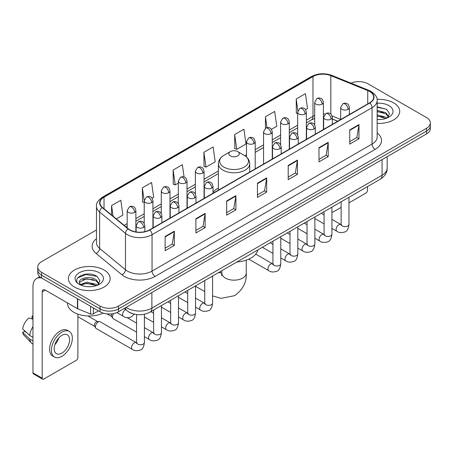 <?xml version="1.0" encoding="UTF-8"?>
<svg xmlns="http://www.w3.org/2000/svg" width="453" height="453" viewBox="0 0 453 453"><rect width="100%" height="100%" fill="white"/><g stroke="black" fill="none" stroke-linecap="round" stroke-linejoin="round"><path stroke-width="0.68" d="M218.386 188.029A23.063 13.318 0 0 0 213.018 192.338M337.717 121.251L332.349 119.082M133.205 313.855A13.058 7.537 180 0 1 127.933 311.387M96.478 229.971L41.58 261.67A13.058 7.537 0 0 0 37.758 266.998L37.758 272.683A13.058 7.537 0 0 0 41.58 278.012L100.045 311.766A13.058 7.537 0 0 0 118.505 311.766L426.528 133.935A13.058 7.537 0 0 0 430.35 128.607L430.35 125.764A13.058 7.537 0 0 1 426.528 131.093A13.058 7.537 0 0 0 430.35 125.764L430.35 122.922A13.058 7.537 0 0 0 426.528 117.587L368.062 83.833A13.058 7.537 0 0 0 350.996 83.137M37.758 266.998A13.058 7.537 0 0 0 41.58 272.327L100.045 306.081A13.058 7.537 0 0 0 118.505 306.081L118.505 308.923L426.528 131.093L118.505 308.923A13.058 7.537 0 0 1 100.045 308.923A13.058 7.537 0 0 0 118.505 308.923L118.505 311.766M41.58 272.327L41.58 275.169L100.045 308.923L41.58 275.169A13.058 7.537 0 0 1 37.758 269.841A13.058 7.537 0 0 0 41.58 275.169L41.58 278.012M393.6 102.842A20.889 12.061 0 0 0 377.077 99.354A20.889 12.061 0 0 1 393.6 102.842A20.889 12.061 0 0 1 399.722 111.37A20.889 12.061 0 0 0 393.6 102.842M104.043 270.016A20.889 12.061 0 0 0 81.28 267.406A20.889 12.061 0 0 0 68.386 278.544A20.889 12.061 0 0 0 74.502 287.072A20.889 12.061 0 0 0 97.27 289.688A20.889 12.061 0 0 0 110.164 278.544A20.889 12.061 0 0 0 104.043 270.016A20.889 12.061 0 0 0 81.28 267.406A20.889 12.061 0 0 0 68.386 278.544A20.889 12.061 0 0 0 74.502 287.072A20.889 12.061 0 0 0 97.27 289.688A20.889 12.061 0 0 0 110.164 278.544A20.889 12.061 0 0 0 104.043 270.016M369.597 91.472A13.924 8.041 180 0 1 373.68 97.157A13.924 8.041 180 0 1 369.597 102.842L149.586 229.869A13.924 8.041 180 0 1 128.329 228.793L102.48 207.48A13.924 8.041 180 0 1 99.96 202.865A13.924 8.041 180 0 1 104.037 197.18L312.983 76.546A13.924 8.041 180 0 1 330.82 75.645L367.74 90.572A13.924 8.041 180 0 1 369.597 91.472M369.846 91.33A14.275 8.239 0 0 0 367.938 90.407L331.018 75.481A14.275 8.239 0 0 0 312.74 76.404L103.794 197.038A14.275 8.239 0 0 0 102.197 207.593L128.046 228.907A14.275 8.239 0 0 0 149.83 230.011L369.846 102.984A14.275 8.239 0 0 0 369.846 91.33M165.124 236.494L165.124 250.707L174.354 245.379L174.354 231.166L165.124 236.494M165.124 248.187L172.236 244.082L174.32 231.636A3.482 2.01 -120 0 0 174.354 231.166M172.174 244.116L174.354 245.379M195.894 218.731L195.894 232.944L205.13 227.61L205.13 213.397L195.894 218.731M195.894 230.418L203.006 226.313L205.09 213.873A3.482 2.01 -120 0 0 205.13 213.397M202.944 226.353L205.13 227.61M226.67 200.962L226.67 215.175L235.9 209.847L235.9 195.634L226.67 200.962M226.67 212.655L233.776 208.55L235.86 196.104A3.482 2.01 -120 0 0 235.9 195.634M233.714 208.584L235.9 209.847M349.75 129.903L349.75 144.111L358.986 138.782L358.986 124.569L349.75 129.903M349.75 141.591L356.862 137.486L358.946 125.045A3.482 2.01 -120 0 0 358.986 124.569M356.8 137.525L358.986 138.782M318.98 147.667L318.98 161.88L328.21 156.551L328.21 142.338L318.98 147.667M318.98 159.36L326.092 155.254L328.176 142.808A3.482 2.01 -120 0 0 328.21 142.338M326.03 155.288L328.21 156.551M288.21 165.43L288.21 179.643L297.44 174.314L297.44 160.102L288.21 165.43M288.21 177.123L295.322 173.018L297.406 160.572A3.482 2.01 -120 0 0 297.44 160.102M295.26 173.052L297.44 174.314M257.44 183.199L257.44 197.412L266.67 192.078L266.67 177.87L257.44 183.199M257.44 194.886L264.546 190.781L266.63 178.34A3.482 2.01 -120 0 0 266.67 177.87M264.484 190.821L266.67 192.078M377.162 123.392A20.889 12.061 0 0 0 399.722 111.37A20.889 12.061 0 0 1 377.162 123.392M118.505 306.081L426.528 128.25A13.058 7.537 0 0 0 430.35 122.922M152.1 198.244L153.669 197.338L151.585 182.485L142.355 187.814L142.502 201.942M116.33 218.895L122.899 215.101L120.815 200.254L111.585 205.583L111.585 214.982M234.665 134.518L236.749 149.371L245.985 144.043L243.901 129.19L234.665 134.518L234.818 148.646M271.432 129.348L276.755 126.274L274.671 111.427L265.441 116.755L265.441 128.301M305.526 109.666L307.525 108.51L305.441 93.658L296.211 98.986L296.358 113.114M184.077 176.987L182.355 164.722L173.125 170.051L173.273 184.178M203.895 152.287L205.979 167.134L215.215 161.806L213.131 146.953L203.895 152.287L204.048 166.41M205.979 167.134L203.895 166.359M236.749 149.371L234.665 148.59M265.441 116.755L266.964 127.638M297.644 113.595L296.211 113.057M296.211 98.986L297.87 110.821M173.125 170.051L175.209 184.903L178.312 183.108M175.209 184.903L173.125 184.122M144.218 202.582L142.355 201.885M142.355 187.814L144.218 201.098M111.585 205.583L113.074 216.211M377.162 119.411L379.75 119.547M377.162 114.898L385.786 117.174L386.936 118.091M377.162 116.03L385.99 118.443M377.162 110.385L385.786 112.661L388.612 116.563M377.162 111.517L385.786 113.788L388.385 116.857M377.162 119.507A14.185 8.188 0 0 0 388.861 117.163A14.185 8.188 0 0 0 388.861 105.577A14.185 8.188 0 0 0 377.162 103.239M387.27 117.956L389.495 113.59L386.681 109.354L377.162 106.817M377.162 107.259L386.488 109.224M377.162 111.772L383.351 112.542M377.162 116.285L383.351 117.055M331.913 211.738A2.174 1.257 120 0 0 332.202 212.032A2.174 1.257 120 0 0 333.289 211.925L341.126 207.4M348.963 202.876L365.905 193.097A2.174 1.257 120 0 0 367.445 190.43L367.445 186.619M230.362 155.872A5.221 3.012 0 0 0 237.746 155.872A5.221 3.012 0 0 0 237.746 151.608L244.229 155.351A14.394 8.307 0 0 1 244.229 167.106A14.394 8.307 0 0 1 223.878 167.106A14.394 8.307 0 0 1 223.878 155.351C220.334 157.457 218.505 160.254 218.386 163.743A15.668 9.043 0 0 0 222.972 170.135A15.668 9.043 0 0 0 240.05 172.095A15.668 9.043 0 0 0 249.716 163.743C249.603 160.254 247.774 157.457 244.229 155.351L237.746 151.608A5.221 3.012 0 0 0 230.362 151.608A5.221 3.012 0 0 0 230.362 155.872M236.93 261.976A23.935 13.816 0 0 0 257.814 249.914M136.563 332.151L113.284 318.714A3.918 2.259 -60 0 1 112.797 318.227A3.918 2.259 -60 0 1 112.474 316.919A3.918 2.259 -60 0 1 113.726 313.521M112.797 318.227L111.631 316.358A2.831 1.631 -60 0 1 111.398 315.413A2.831 1.631 -60 0 1 111.778 313.833M95.43 326.76A3.918 2.259 -60 0 1 98.199 321.964A3.918 2.259 -60 0 1 99.49 321.59A3.918 2.259 -60 0 1 100.158 321.772L136.279 342.627A3.918 2.259 -60 0 0 134.496 342.728A3.918 2.259 -60 0 0 134.326 342.825A3.918 2.259 -60 0 0 131.766 346.273A3.918 2.259 -60 0 0 132.367 349.41L96.24 328.555A3.918 2.259 -60 0 1 95.747 328.074A3.918 2.259 -60 0 1 95.43 326.76M95.747 328.074L94.581 326.2A2.831 1.631 -60 0 1 94.349 325.254A2.831 1.631 -60 0 1 96.353 321.789A2.831 1.631 -60 0 1 97.287 321.517L99.49 321.59M93.352 307.904L93.352 313.855L98.505 310.877M41.433 277.927A17.407 10.051 -120 0 0 36.568 278.572A17.407 10.051 -120 0 0 32.961 286.539L32.961 372.881L42.197 378.21L42.197 291.868A4.354 2.514 60 0 1 43.097 289.88A4.354 2.514 60 0 1 45.272 290.096L77.446 308.669L77.446 298.72M42.197 378.21A2.174 1.257 120 0 0 42.644 379.206L33.414 373.878A2.174 1.257 -60 0 1 32.961 372.881M42.644 379.206A2.174 1.257 120 0 0 43.731 379.099L76.347 360.271A2.174 1.257 120 0 0 77.888 357.604L77.888 314.122M93.352 313.855A2.174 1.257 180 0 1 90.566 313.997L77.735 308.81A2.174 1.257 180 0 1 77.446 308.669M61.885 353.125A10.878 6.28 120 0 0 68.998 343.538A10.878 6.28 120 0 0 67.327 334.824A10.878 6.28 120 0 0 61.885 335.362A10.878 6.28 120 0 0 54.779 344.948A10.878 6.28 120 0 0 56.449 353.663A10.878 6.28 120 0 0 61.885 353.125M54.858 344.693A10.878 6.28 120 0 0 58.765 337.932M32.961 316.449L32.038 316.171L32.038 318.351L32.961 318.889M69.286 331.432L67.44 330.362A14.796 8.545 120 0 0 60.039 331.098A14.796 8.545 120 0 0 50.374 344.133A14.796 8.545 120 0 0 52.644 355.99L54.49 357.055A14.796 8.545 120 0 0 61.885 356.324A14.796 8.545 120 0 0 71.551 343.289A14.796 8.545 120 0 0 69.286 331.432A14.796 8.545 120 0 0 61.885 332.162A14.796 8.545 120 0 0 52.22 345.203A14.796 8.545 120 0 0 54.49 357.055M32.961 326.619A14.36 8.29 120 0 0 29.694 335.469L22.65 328.878A11.314 6.535 120 0 1 28.964 317.944L32.961 319.161M32.961 337.355L29.694 335.469M26.461 332.445L24.541 331.341L22.65 332.434L29.694 339.025L32.961 340.911M29.694 339.025A14.36 8.29 120 0 0 31.467 343.034A14.36 8.29 120 0 0 32.554 343.889L32.961 344.127M32.961 315.911A11.314 6.535 120 0 0 32.038 316.171M22.65 332.434A11.314 6.535 120 0 0 23.986 335.248L31.467 343.034M67.514 302.938L67.514 303.419A21.761 12.559 0 0 0 73.89 312.298A21.761 12.559 0 0 0 103.148 313.091M86.914 286.624L90.198 286.721M80.396 284.541L86.727 282.123L96.229 284.348L97.378 285.265M80.979 285.147L86.727 283.255L96.432 285.617M80.492 284.977L79.479 282.598A9.836 5.679 0 0 0 81.064 285.226M99.054 283.737L96.229 279.835C90.323 275.43 78.176 278.148 79.479 282.598L79.439 282.162M79.502 282.734L79.773 282.004L86.727 278.742L96.229 280.962L98.833 284.031M97.712 285.13L99.937 280.764L97.123 276.528C87.174 269.376 69.485 278.805 79.7 284.58L80.204 284.892M99.303 272.751A14.185 8.188 0 0 0 79.241 272.751A14.185 8.188 0 0 0 79.241 284.337A14.185 8.188 0 0 0 99.303 284.337A14.185 8.188 0 0 0 99.303 272.751M77.622 277.949L85.957 274.535L96.936 276.398M82.825 279.614L85.957 279.048L93.794 279.716M82.825 284.127L85.957 283.561L93.794 284.229M126.11 307.377A17.407 10.051 0 0 0 127.276 308.125A17.407 10.051 0 0 0 151.891 308.125L382.06 175.237A17.407 10.051 0 0 0 387.162 168.131C387.287 172.451 384.988 176.149 380.26 179.224L150.09 312.111A8.703 5.023 60 0 0 151.891 308.125L151.891 292.491M382.06 159.603L382.06 175.237A8.703 5.023 60 0 1 380.26 179.224M125.402 307.785A8.703 5.821 129.5 0 0 126.919 310.616L124.275 308.436M426.528 133.935L426.528 128.25M100.045 311.766L100.045 306.081M377.162 132.967A21.761 12.559 180 0 1 375.141 149.388L155.124 276.415A4.354 2.514 60 0 1 152.049 271.087L372.06 144.06A17.407 10.051 0 0 0 377.162 136.953L377.162 100.572A17.407 10.051 180 0 1 372.06 107.678A4.354 2.514 -120 0 0 369.846 102.984M155.124 276.415A21.761 12.559 180 0 1 124.354 276.415A21.761 12.559 180 0 1 121.914 274.739L96.064 253.42A21.761 12.559 180 0 1 96.478 238.68M127.429 271.087A17.407 10.051 0 0 0 152.049 271.087L152.049 234.699A17.407 10.051 180 0 1 125.481 233.357L99.626 212.044A17.407 10.051 180 0 1 96.478 206.279L96.478 242.661A17.407 10.051 0 0 0 99.626 248.425L125.481 269.745A17.407 10.051 0 0 0 127.429 271.087M377.162 100.572C377.74 97.848 375.741 94.819 371.16 91.472L368.872 90.362A4.354 2.038 112 0 0 367.938 90.407M368.872 90.362L331.953 75.436C324.744 72.882 317.898 73.256 311.426 76.546A4.354 2.514 60 0 1 312.74 76.404M103.794 197.038A4.354 2.514 -120 0 0 102.48 197.18C97.961 200.424 95.962 203.459 96.478 206.279M102.197 207.593A4.354 2.911 129.5 0 0 99.626 212.044L99.626 248.425A4.354 2.911 -50.5 0 1 96.064 253.42M331.953 75.436A4.354 2.038 112 0 0 331.018 75.481M128.046 228.907A4.354 2.911 129.5 0 0 125.481 233.357L125.481 269.745A4.354 2.911 -50.5 0 1 121.914 274.739M149.83 230.011A4.354 2.514 60 0 1 152.049 234.699L372.06 107.678L372.06 144.06A4.354 2.514 60 0 0 375.141 149.388M104.037 197.18L104.037 208.765M367.74 90.572L367.74 103.918M330.82 75.645L330.82 114.065M340.69 119.433L332.111 115.968M325.135 114.099A13.924 8.041 0 0 0 323.397 113.997M314.693 115.504A13.924 8.041 0 0 0 312.983 116.342L306.347 120.175M312.983 76.546L312.983 116.342A7.831 4.524 60 0 1 311.364 119.926L306.347 122.825M297.644 125.198L289.297 130.017M280.594 135.045L272.253 139.858M263.55 144.886L255.203 149.7M246.5 154.728L244.807 155.707M218.386 170.957L204.065 179.229M195.362 184.252L187.015 189.071M178.312 194.094L169.971 198.912M161.268 203.935L152.921 208.754M144.218 213.782L135.877 218.595M127.168 223.623L124.167 225.356M332.377 118.997A7.831 3.669 -68 0 1 332.349 118.986L337.808 121.194M257.44 183.646L266.63 178.34M288.21 165.883L297.406 160.572M318.98 148.114L328.176 142.808M349.75 130.351L358.946 125.045M226.67 201.415L235.86 196.104M195.894 219.178L205.09 213.873M165.124 236.947L174.32 231.636M246.239 260.152L246.239 273.131A12.186 7.033 180 0 1 242.666 278.102A12.186 7.033 180 0 1 225.435 278.102A12.186 7.033 180 0 1 221.868 273.131L221.54 275.464M218.165 272.808A12.186 7.033 -60 0 1 221.681 273.233L221.868 273.34M212.582 276.2A12.186 7.033 -60 0 1 213.012 275.781M348.119 109.309A4.354 2.514 0 0 0 349.393 107.531C348.708 105.017 348.017 103.782 347.332 103.833C346.069 102.944 344.58 102.922 342.87 103.765A4.354 2.514 60 0 1 345.044 103.98A4.354 2.514 -120 0 1 348.119 109.309A4.354 2.514 0 0 1 341.97 109.309A4.354 2.514 0 0 1 340.69 107.531L342.87 103.765M331.913 228.408L336.93 231.307A3.918 2.259 -60 0 1 336.33 228.17A3.918 2.259 -60 0 1 338.889 224.716A3.918 2.259 -60 0 1 339.065 224.62A3.918 2.259 -60 0 1 340.849 224.524L331.913 219.365M341.352 224.92L341.001 225.209L341.126 224.36A3.918 2.259 -0 0 0 342.275 225.962A3.918 2.259 -0 0 0 347.632 226.058A3.918 2.259 -0 0 0 348.963 224.36C348.425 228.912 347.015 231.449 344.733 231.981C341.46 232.978 338.861 232.751 336.93 231.307M331.075 119.15A4.354 2.514 0 0 0 332.349 117.378C331.658 114.858 330.973 113.624 330.282 113.675C329.025 112.786 327.536 112.763 325.82 113.607A4.354 2.514 60 0 1 327.995 113.822A4.354 2.514 -120 0 1 331.075 119.15A4.354 2.514 0 0 1 324.92 119.15A4.354 2.514 0 0 1 323.646 117.378L325.82 113.607M314.869 238.25L319.886 241.149A3.918 2.259 -60 0 1 319.286 238.012A3.918 2.259 -60 0 1 321.845 234.558A3.918 2.259 -60 0 1 322.015 234.467A3.918 2.259 -60 0 1 323.799 234.365L314.869 229.207M324.303 234.762L323.957 235.05L324.082 234.201A3.918 2.259 -0 0 0 325.226 235.803A3.918 2.259 -0 0 0 330.588 235.9A3.918 2.259 -0 0 0 331.913 234.201C331.375 238.754 329.971 241.29 327.689 241.823C324.416 242.819 321.811 242.593 319.886 241.149M314.025 128.992A4.354 2.514 0 0 0 315.299 127.219C314.614 124.7 313.923 123.465 313.238 123.516C311.975 122.627 310.486 122.604 308.776 123.448A4.354 2.514 60 0 1 310.951 123.663A4.354 2.514 -120 0 1 314.025 128.992A4.354 2.514 0 0 1 307.87 128.992A4.354 2.514 0 0 1 306.596 127.219L308.776 123.448M297.819 248.091L302.836 250.99A3.918 2.259 -60 0 1 302.236 247.853A3.918 2.259 -60 0 1 304.795 244.399A3.918 2.259 -60 0 1 304.971 244.309A3.918 2.259 -60 0 1 306.755 244.207L297.819 239.048M307.259 244.603L306.908 244.892L307.032 244.048A3.918 2.259 -0 0 0 308.182 245.645A3.918 2.259 -0 0 0 313.538 245.741A3.918 2.259 -0 0 0 314.869 244.048C314.331 248.595 312.921 251.132 310.639 251.664C307.366 252.661 304.767 252.434 302.836 250.99M296.981 138.839A4.354 2.514 0 0 0 298.255 137.061C297.564 134.541 296.874 133.312 296.188 133.358C294.931 132.469 293.442 132.446 291.726 133.29A4.354 2.514 60 0 1 293.901 133.505A4.354 2.514 -120 0 1 296.981 138.839A4.354 2.514 0 0 1 290.826 138.839A4.354 2.514 0 0 1 289.552 137.061L291.726 133.29M280.769 257.938L285.792 260.832A3.918 2.259 -60 0 1 285.192 257.695A3.918 2.259 -60 0 1 287.746 254.241A3.918 2.259 -60 0 1 287.921 254.15A3.918 2.259 -60 0 1 289.705 254.048L280.769 248.89M290.209 254.444L289.858 254.733L289.988 253.89A3.918 2.259 -0 0 0 291.132 255.486A3.918 2.259 -0 0 0 296.494 255.583A3.918 2.259 -0 0 0 297.819 253.89C297.281 258.437 295.871 260.979 293.595 261.511C290.322 262.502 287.717 262.281 285.792 260.832M279.931 148.68A4.354 2.514 0 0 0 281.205 146.902C280.515 144.388 279.829 143.154 279.144 143.199C277.882 142.31 276.392 142.287 274.682 143.131A4.354 2.514 60 0 1 276.857 143.346A4.354 2.514 -120 0 1 279.931 148.68A4.354 2.514 0 0 1 273.776 148.68A4.354 2.514 0 0 1 272.502 146.902L274.682 143.131M248.776 259.15L268.742 270.673A3.918 2.259 -60 0 1 268.142 267.536A3.918 2.259 -60 0 1 270.701 264.088A3.918 2.259 -60 0 1 270.877 263.991A3.918 2.259 -60 0 1 272.661 263.889L255.73 254.116M273.165 264.286L272.814 264.575L272.938 263.731A3.918 2.259 -0 0 0 274.088 265.328A3.918 2.259 -0 0 0 279.444 265.424A3.918 2.259 -0 0 0 280.769 263.731C280.237 268.278 278.827 270.82 276.545 271.353C273.272 272.344 270.673 272.123 268.742 270.673M211.744 188.046A4.354 2.514 0 0 0 213.018 186.268C212.327 183.754 211.642 182.519 210.951 182.57C209.694 181.681 208.204 181.659 206.489 182.502A4.354 2.514 60 0 1 208.669 182.718A4.354 2.514 -120 0 1 211.744 188.046A4.354 2.514 0 0 1 205.588 188.046A4.354 2.514 0 0 1 204.314 186.268L206.489 182.502M195.537 307.145L200.554 310.045A3.918 2.259 -60 0 1 199.954 306.908A3.918 2.259 -60 0 1 202.514 303.453A3.918 2.259 -60 0 1 202.684 303.357A3.918 2.259 -60 0 1 204.473 303.261L195.537 298.102M204.977 303.657L204.626 303.946L204.75 303.097A3.918 2.259 -0 0 0 205.894 304.699A3.918 2.259 -0 0 0 211.257 304.795A3.918 2.259 -0 0 0 212.582 303.097C212.044 307.649 210.639 310.186 208.357 310.718C205.084 311.715 202.485 311.488 200.554 310.045M194.694 197.887A4.354 2.514 0 0 0 195.973 196.115C195.283 193.595 194.592 192.361 193.907 192.412C192.644 191.523 191.16 191.5 189.445 192.344A4.354 2.514 60 0 1 191.619 192.559A4.354 2.514 -120 0 1 194.694 197.887A4.354 2.514 0 0 1 188.544 197.887A4.354 2.514 0 0 1 187.265 196.115L189.445 192.344M178.488 316.987L183.505 319.886A3.918 2.259 -60 0 1 182.904 316.749A3.918 2.259 -60 0 1 185.464 313.295A3.918 2.259 -60 0 1 185.639 313.204A3.918 2.259 -60 0 1 187.423 313.102L178.488 307.944M187.927 313.499L187.576 313.787L187.701 312.938A3.918 2.259 -0 0 0 188.85 314.541A3.918 2.259 -0 0 0 194.207 314.637A3.918 2.259 -0 0 0 195.537 312.938C195 317.491 193.59 320.028 191.308 320.56C188.035 321.556 185.436 321.33 183.505 319.886M177.65 207.729A4.354 2.514 0 0 0 178.924 205.956C178.233 203.437 177.548 202.202 176.857 202.253C175.6 201.364 174.111 201.342 172.395 202.185A4.354 2.514 60 0 1 174.569 202.4A4.354 2.514 -120 0 1 177.65 207.729A4.354 2.514 0 0 1 171.494 207.729A4.354 2.514 0 0 1 170.22 205.956L172.395 202.185M161.444 326.828L166.461 329.727A3.918 2.259 -60 0 1 165.86 326.59A3.918 2.259 -60 0 1 168.42 323.136A3.918 2.259 -60 0 1 168.59 323.046A3.918 2.259 -60 0 1 170.373 322.944L161.444 317.785M170.877 323.34L170.532 323.629L170.656 322.785A3.918 2.259 -0 0 0 171.8 324.382A3.918 2.259 -0 0 0 177.163 324.478A3.918 2.259 -0 0 0 178.488 322.785C177.95 327.332 176.545 329.869 174.263 330.401C170.991 331.398 168.391 331.171 166.461 329.727M160.6 217.576A4.354 2.514 0 0 0 161.874 215.798C161.189 213.278 160.498 212.049 159.813 212.095C158.55 211.206 157.061 211.183 155.351 212.027A4.354 2.514 60 0 1 157.525 212.242A4.354 2.514 -120 0 1 160.6 217.576A4.354 2.514 0 0 1 154.445 217.576A4.354 2.514 0 0 1 153.171 215.798L155.351 212.027M144.394 336.675L149.411 339.569A3.918 2.259 -60 0 1 148.811 336.432A3.918 2.259 -60 0 1 151.37 332.978A3.918 2.259 -60 0 1 151.545 332.887A3.918 2.259 -60 0 1 153.329 332.785L144.394 327.627M153.833 333.182L153.482 333.47L153.607 332.627A3.918 2.259 -0 0 0 154.756 334.223A3.918 2.259 -0 0 0 160.113 334.32A3.918 2.259 -0 0 0 161.444 332.627C160.906 337.174 159.496 339.716 157.214 340.248C153.941 341.239 151.342 341.018 149.411 339.569M143.556 227.417A4.354 2.514 0 0 0 144.83 225.639C144.139 223.125 143.454 221.891 142.763 221.936C141.506 221.047 140.017 221.024 138.301 221.868A4.354 2.514 60 0 1 140.475 222.083A4.354 2.514 -120 0 1 143.556 227.417A4.354 2.514 0 0 1 137.401 227.417A4.354 2.514 0 0 1 136.127 225.639L138.301 221.868M136.783 343.023L136.438 343.312L136.563 342.468A3.918 2.259 -0 0 0 137.706 344.065A3.918 2.259 -0 0 0 143.069 344.161A3.918 2.259 -0 0 0 144.394 342.468C143.856 347.015 142.446 349.557 140.17 350.09C136.897 351.081 134.292 350.86 132.367 349.41M322.117 104.139A4.354 2.514 0 0 0 323.397 102.361C322.706 99.847 322.015 98.612 321.33 98.663C320.067 97.774 318.584 97.752 316.868 98.595A4.354 2.514 60 0 1 319.042 98.811A4.354 2.514 -120 0 1 322.117 104.139A4.354 2.514 0 0 1 315.968 104.139A4.354 2.514 0 0 1 314.693 102.361L316.868 98.595M305.073 113.98A4.354 2.514 0 0 0 306.347 112.208C305.656 109.688 304.971 108.454 304.28 108.505C303.023 107.616 301.534 107.593 299.818 108.437A4.354 2.514 60 0 1 301.998 108.652A4.354 2.514 -120 0 1 305.073 113.98A4.354 2.514 0 0 1 298.918 113.98A4.354 2.514 0 0 1 297.644 112.208L299.818 108.437M288.023 123.822A4.354 2.514 0 0 0 289.297 122.05C288.612 119.53 287.921 118.295 287.236 118.346C285.973 117.457 284.484 117.435 282.774 118.278A4.354 2.514 60 0 1 284.948 118.493A4.354 2.514 -120 0 1 288.023 123.822A4.354 2.514 0 0 1 281.874 123.822A4.354 2.514 0 0 1 280.594 122.05L282.774 118.278M270.979 133.669A4.354 2.514 0 0 0 272.253 131.891C271.562 129.371 270.877 128.142 270.186 128.188C268.929 127.299 267.44 127.276 265.724 128.12A4.354 2.514 60 0 1 267.899 128.335A4.354 2.514 -120 0 1 270.979 133.669A4.354 2.514 0 0 1 264.824 133.669A4.354 2.514 0 0 1 263.55 131.891L265.724 128.12M253.929 143.51A4.354 2.514 0 0 0 255.203 141.732C254.518 139.218 253.827 137.984 253.142 138.029C251.879 137.14 250.39 137.117 248.68 137.961A4.354 2.514 60 0 1 250.854 138.176A4.354 2.514 -120 0 1 253.929 143.51A4.354 2.514 0 0 1 247.774 143.51A4.354 2.514 0 0 1 246.5 141.732L248.68 137.961M202.791 173.035A4.354 2.514 0 0 0 204.065 171.257C203.374 168.743 202.684 167.508 201.998 167.553C200.736 166.67 199.252 166.647 197.536 167.491A4.354 2.514 60 0 1 199.711 167.706A4.354 2.514 -120 0 1 202.791 173.035A4.354 2.514 0 0 1 196.636 173.035A4.354 2.514 0 0 1 195.362 171.257L197.536 167.491M185.741 182.876A4.354 2.514 0 0 0 187.015 181.098C186.325 178.584 185.639 177.35 184.949 177.4C183.691 176.511 182.202 176.489 180.487 177.333A4.354 2.514 60 0 1 182.667 177.548A4.354 2.514 -120 0 1 185.741 182.876A4.354 2.514 0 0 1 179.586 182.876A4.354 2.514 0 0 1 178.312 181.098L180.487 177.333M168.697 192.718A4.354 2.514 0 0 0 169.971 190.945C169.28 188.425 168.59 187.191 167.904 187.242C166.642 186.353 165.158 186.33 163.442 187.174A4.354 2.514 60 0 1 165.617 187.389A4.354 2.514 -120 0 1 168.697 192.718A4.354 2.514 0 0 1 162.542 192.718A4.354 2.514 0 0 1 161.268 190.945L163.442 187.174M151.647 202.559A4.354 2.514 0 0 0 152.921 200.787C152.231 198.267 151.545 197.032 150.855 197.083C149.598 196.194 148.108 196.172 146.393 197.015A4.354 2.514 60 0 1 148.573 197.231A4.354 2.514 -120 0 1 151.647 202.559A4.354 2.514 0 0 1 145.492 202.559A4.354 2.514 0 0 1 144.218 200.787L146.393 197.015M134.598 212.406A4.354 2.514 0 0 0 135.877 210.628C135.187 208.108 134.496 206.879 133.811 206.925C132.548 206.036 131.064 206.013 129.348 206.857A4.354 2.514 60 0 1 131.523 207.072A4.354 2.514 -120 0 1 134.598 212.406A4.354 2.514 0 0 1 128.448 212.406A4.354 2.514 0 0 1 127.168 210.628L129.348 206.857M134.281 314.139L131.211 317.026C127.939 318.023 125.339 317.796 123.409 316.353A3.918 2.259 -60 0 1 122.599 314.558A3.918 2.259 -60 0 1 125.543 309.665A3.918 2.259 -60 0 1 125.685 309.597M42.197 291.868L45.272 290.096M77.735 298.889L77.735 308.81M90.566 313.997L90.566 306.296M150.09 312.111C143.086 315.628 136.081 315.628 129.077 312.111L126.919 310.616M387.162 168.131L387.162 156.659M311.426 76.546L102.48 197.18M314.693 118.493L311.364 119.926M297.644 127.848L289.297 132.667M280.594 137.689L272.253 142.508M263.55 147.536L255.203 152.35M218.386 173.607L204.065 181.88M195.362 186.902L187.015 191.721M178.312 196.744L169.971 201.562M161.268 206.585L152.921 211.404M144.218 216.426L135.877 221.245M127.168 226.274L126.053 226.913M332.202 212.032L331.913 211.868M246.239 273.131C246.76 282.077 242.927 289.575 234.739 295.633L221.166 298.34L212.582 295.928M204.75 291.602L195.537 286.279M249.716 172.055L249.716 163.743M218.386 190.147L218.386 163.743M230.362 151.608L223.878 155.351M221.681 273.233L219.552 272.004M221.868 270.668L221.868 273.131M341.641 224.835L340.849 224.524M348.963 197.293L348.963 224.36M349.393 114.507L349.393 107.531M324.082 223.89L314.869 218.567M341.126 201.817L341.126 224.36M340.69 119.535L340.69 107.531M324.082 214.841L321.324 213.25M324.597 234.677L323.799 234.365M331.913 207.134L331.913 234.201M332.349 124.349L332.349 117.378M307.032 233.731L297.819 228.408M324.082 211.659L324.082 234.201M323.646 129.377L323.646 117.378M307.032 224.682L304.274 223.091M307.547 244.524L306.755 244.207M314.869 216.976L314.869 244.048M315.299 134.19L315.299 127.219M289.988 243.572L280.769 238.25M307.032 221.5L307.032 244.048M306.596 139.218L306.596 127.219M289.988 234.524L287.23 232.933M290.503 254.365L289.705 254.048M297.819 226.817L297.819 253.89M298.255 144.031L298.255 137.061M272.938 253.414L262.349 247.298M289.988 231.341L289.988 253.89M289.552 149.06L289.552 137.061M272.938 244.371L270.181 242.774M273.453 264.207L272.661 263.889M280.769 236.664L280.769 263.731M281.205 153.878L281.205 146.902M272.938 241.183L272.938 263.731M272.502 158.901L272.502 146.902M205.266 303.572L204.473 303.261M212.582 276.03L212.582 303.097M213.018 193.244L213.018 186.268M187.701 302.627L178.488 297.304M204.75 280.554L204.75 303.097M204.314 198.272L204.314 186.268M187.701 293.578L184.943 291.987M188.216 313.414L187.423 313.102M195.537 285.871L195.537 312.938M195.973 203.086L195.973 196.115M170.656 312.468L161.444 307.145M187.701 290.396L187.701 312.938M187.265 208.114L187.265 196.115M170.656 303.419L167.899 301.828M171.172 323.261L170.373 322.944M178.488 295.713L178.488 322.785M178.924 212.927L178.924 205.956M153.607 322.31L144.394 316.987M170.656 300.237L170.656 322.785M170.22 217.955L170.22 205.956M153.607 313.261L150.849 311.67M154.122 333.102L153.329 332.785M161.444 305.554L161.444 332.627M161.874 222.768L161.874 215.798M107.067 313.867L111.772 316.585M153.607 310.079L153.607 332.627M153.171 227.797L153.171 215.798M136.563 323.108L127.106 317.649M137.078 342.944L136.279 342.627M144.394 314.252L144.394 342.468M144.83 231.664L144.83 225.639M77.888 316.704L94.722 326.426M136.563 314.552L136.563 342.468M136.127 231.947L136.127 225.639M87.905 315.956L97.554 321.522M323.397 129.518L323.397 102.361M314.693 124.994L314.693 102.361M306.347 139.36L306.347 112.208M297.644 134.835L297.644 112.208M289.297 149.201L289.297 122.05M280.594 144.677L280.594 122.05M272.253 159.048L272.253 131.891M263.55 164.071L263.55 131.891M255.203 168.89L255.203 141.732M246.5 156.993L246.5 141.732M204.065 198.414L204.065 171.257M195.362 193.89L195.362 171.257M187.015 208.255L187.015 181.098M178.312 203.731L178.312 181.098M169.971 218.097L169.971 190.945M161.268 213.573L161.268 190.945M152.921 227.938L152.921 200.787M144.218 223.414L144.218 200.787M135.877 231.908L135.877 210.628M123.409 316.353L116.863 312.57M127.168 227.836L127.168 210.628M36.568 278.572L39.779 276.715"/></g></svg>
